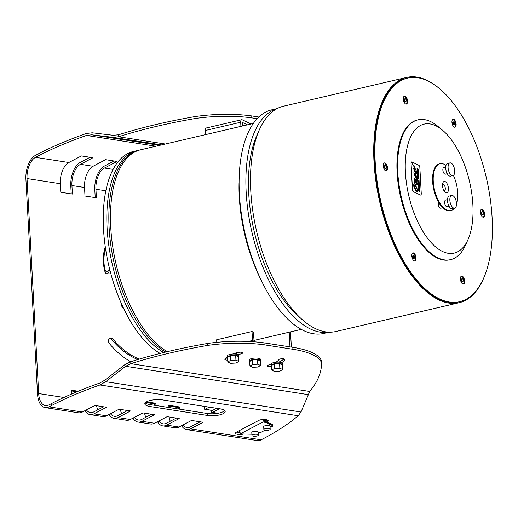 <?xml version="1.0" encoding="UTF-8"?>
<svg xmlns="http://www.w3.org/2000/svg" width="518" height="518" viewBox="0 0 518 518"><rect width="100%" height="100%" fill="white"/><g stroke="black" fill="none" stroke-linecap="round" stroke-linejoin="round"><path stroke-width="0.78" d="M230.588 363.319L227.81 361.991L230.478 360.379L235.93 360.094L238.714 361.422L236.04 363.034L230.588 363.319M238.714 361.422L238.468 356.863L235.684 355.536L230.232 355.821L227.564 357.433L227.81 361.991M235.684 355.536L235.93 360.094M230.232 355.821L230.478 360.379M227.596 358.08A5.834 1.813 -3.1 0 1 227.188 357.459A5.834 1.813 -3.1 0 1 232.919 355.335A5.834 1.813 -3.1 0 1 238.843 356.831A5.834 1.813 -3.1 0 1 238.5 357.491M238.843 356.831L238.772 355.529A5.834 1.813 176.9 0 0 232.847 354.034A5.834 1.813 176.9 0 0 227.117 356.157L227.188 357.459M252.629 367.307L249.941 366.032L252.519 364.478L257.789 364.199L260.47 365.475L257.893 367.035L252.629 367.307M260.47 365.475L260.224 360.916L257.543 359.634L252.272 359.913L249.695 361.473L249.941 366.032M257.543 359.634L257.789 364.199M252.272 359.913L252.519 364.478M249.734 362.257A5.834 1.813 -3.1 0 1 249.132 361.512A5.834 1.813 -3.1 0 1 254.862 359.382A5.834 1.813 -3.1 0 1 260.787 360.878A5.834 1.813 -3.1 0 1 260.269 361.681M260.787 360.878L260.716 359.576A5.834 1.813 176.9 0 0 254.791 358.08A5.834 1.813 176.9 0 0 249.061 360.204L249.132 361.512M274.482 371.425L271.697 370.098L274.372 368.486L279.83 368.201L282.614 369.528L279.94 371.141L274.482 371.425M282.614 369.528L282.368 364.97L279.584 363.642L274.126 363.927L271.451 365.54L271.697 370.098M279.584 363.642L279.83 368.201M274.126 363.927L274.372 368.486M271.484 366.181A5.834 1.813 -3.1 0 1 271.082 365.572A5.834 1.813 -3.1 0 1 276.813 363.442A5.834 1.813 -3.1 0 1 282.731 364.937A5.834 1.813 -3.1 0 1 282.401 365.591M282.731 364.937L282.666 363.636A5.834 1.813 176.9 0 0 276.741 362.14A5.834 1.813 176.9 0 0 271.011 364.264L271.082 365.572M416.971 183.34L416.478 183.838L416.899 183.353L416.478 183.838L415.132 179.934L416.543 183.819L416.971 183.34L415.19 179.921M417.767 171.212L417.702 170.81M418.168 171.575L417.592 171.361L417.566 170.791L418.117 170.707L417.644 170.772L417.676 171.341L418.168 171.575L418.117 170.707M418.466 181.533L418.207 181.203L418.473 181.766L418.563 181.171M418.706 181.423L418.389 181.786L418.291 180.86M418.227 180.873L418.123 181.222L418.246 180.873M418.324 181.313L418.389 180.866M418.032 172.973L417.728 172.3L418.259 173.303L418.214 172.507L418.032 172.973M417.858 172.947L417.916 172.488M418.259 173.303L417.689 173.083L417.728 172.3M418.071 173.044L418.123 172.526M417.955 174.864L417.741 174.029L417.864 174.819L418.324 174.534L417.819 174.009M417.858 174.598L418.337 174.767M419.056 187.976L418.563 187.743M415.261 171.866L413.869 169.036L414.096 168.732L415.261 171.866L414.154 168.713M416.55 178.367L416.925 177.143L413.765 172.824L415.274 174.249L416.996 177.124L416.621 178.347L416.148 177.421L416.712 176.936L414.4 174.689L417.204 180.976L416.666 181.559L417.366 183.864L416.99 185.172L414.743 179.856L414.491 180.225L415.235 184.473L417.702 190.087L417.12 191.628L416.129 191.259L413.448 185.697L413.979 183.845L414.931 184.201L414.199 179.966L414.601 178.665L416.666 180.413L414.575 178.671M416.336 180.258L416.291 179.047L413.817 172.811M416.148 177.421L416.712 176.936M416.64 176.955L416.077 177.434L416.64 176.955M416.958 185.179L417.288 183.877L416.595 181.578L417.132 180.996L414.4 174.689M419.651 191.42L418.279 190.766L417.081 168.667L418.453 169.321L419.651 191.42M415.578 169.095L416.737 172.293L416.336 173.744L415.727 173.498L413.623 168.849L413.856 167.89L414.406 168.259L415.663 172.261L416.42 172.144L415.708 168.874M415.643 168.887L416.737 172.293M416.297 173.75L416.66 172.313M413.241 166.149L413.526 165.818L413.286 166.136L412.445 163.876L413.526 165.818L413.286 166.136M413.804 165.158L414.892 167.1L414.653 167.411L413.804 165.158M414.594 167.431L414.827 167.113L413.752 165.164M421.263 193.622L419.852 167.573A1.962 0.926 76.9 0 0 418.751 165.236L411.965 162.004A1.962 0.926 76.9 0 0 411.616 161.953A1.962 0.926 76.9 0 0 411.065 163.39L412.477 189.439A1.962 0.926 76.9 0 0 413.578 191.777L420.363 195.008A1.962 0.926 76.9 0 0 420.713 195.059A1.962 0.926 76.9 0 0 421.263 193.622M420.668 195.066L413.539 191.783L412.438 189.446L411.027 163.397L411.92 162.011M416.971 181.624L416.595 181.578M414.743 179.856L414.432 180.245L415.235 184.473M417.087 191.634L417.631 190.1L415.177 184.486M413.953 183.851L414.931 184.201M419.567 191.44L418.453 169.321M418.369 169.341L417.009 168.687M416.349 172.164L415.598 172.28L414.406 168.259M414.348 168.272L413.83 167.897M416.194 172.636L416.42 172.144M413.474 165.831L412.399 163.889M418.894 184.971L418.402 184.738M418.958 189.413L419.017 188.928L419.036 189.394L418.641 189.206L419.146 189.672L419.017 188.928M419.146 189.672L418.641 189.206M418.829 186.279L418.499 186.584L418.958 186.215L418.453 185.664L418.829 186.279M418.971 186.486L418.486 186.331M418.149 176.107L418.395 175.816L417.935 176.191L418.447 176.767L418.408 176.049M418.447 176.767L417.838 175.945L418.395 175.816M418.809 183.495L418.285 182.627L418.33 183.489L418.809 183.495M418.822 183.722L418.253 183.508L418.285 182.627M418.285 178.412L418.505 177.81L418 177.305L418.298 178.328M418.544 178.606L418.058 178.412M418.518 178.043L418.194 178.082M417.107 190.676L416.077 190.184L413.655 185.548L413.986 184.758L413.701 185.535L416.135 190.171L417.139 190.669L417.424 189.976L415.235 185.58L414.633 186.558L414.264 185.541L414.924 185.263L413.986 184.758M414.581 186.571L415.235 185.58M414.866 185.276L414.212 185.554L414.866 185.276M414.264 185.541L414.924 185.263M472.876 204.681A66.226 31.19 -103.1 0 1 467.987 239.594A66.226 31.19 -103.1 0 1 425.913 236.001A66.226 31.19 -103.1 0 1 406.287 151.994A66.226 31.19 -103.1 0 1 442.417 130.128A66.226 31.19 -103.1 0 1 472.876 204.681M442.838 207.77L440.656 208.275C438.532 207.31 437.814 205.232 438.5 202.039M251.062 124.003L242.262 119.807A3.432 1.619 76.9 0 0 241.653 119.723A3.432 1.619 76.9 0 0 240.689 122.235L240.915 126.373M205.536 134.641L205.309 130.497A3.432 1.619 -103.1 0 1 206.274 127.991L241.653 119.723M242.256 126.062L242.282 122.397L247.487 124.838M216.783 342.34L216.641 339.776L252.02 331.514L252.506 340.481A3.432 1.619 76.9 0 0 252.687 341.692M252.02 331.514A105.704 49.78 76.9 0 0 253.425 332.297L254.111 341.796M291.356 347.086L290.527 331.876M289.186 332.193L289.976 346.872M109.421 268.182A13.384 3.354 91.8 0 1 106.928 272.034A13.384 3.354 91.8 0 1 104.04 263.125A13.384 3.354 91.8 0 1 105.497 248.329M109.732 269.431A15.255 3.827 91.8 0 1 109.635 269.774A15.255 3.827 91.8 0 1 106.928 273.899A15.255 3.827 91.8 0 1 103.568 263.416A15.255 3.827 91.8 0 1 105.271 246.795M103.723 232.576A2.92 1.373 -103.1 0 1 103.471 228.542M123.562 308.236A3.432 1.619 -103.1 0 1 121.335 303.399M449.054 206.313L447.151 206.76A3.432 1.619 -103.1 0 1 444.8 203.788A3.432 1.619 -103.1 0 1 445.59 200.077L447.494 199.631M454.655 208.178L452.298 208.728A6.52 3.069 -103.1 0 1 451.152 208.566A6.52 3.069 -103.1 0 1 447.61 201.929A6.52 3.069 -103.1 0 1 449.333 196.031L451.69 195.48A6.52 3.069 -103.1 0 1 456.164 201.126A6.52 3.069 -103.1 0 1 454.655 208.178A6.52 3.069 -103.1 0 1 453.509 208.016A6.52 3.069 -103.1 0 1 449.967 201.379A6.52 3.069 -103.1 0 1 451.69 195.48M447.287 173.744L445.389 174.184A3.432 1.619 -103.1 0 1 443.032 171.212A3.432 1.619 -103.1 0 1 443.829 167.502L445.726 167.055M452.894 175.602L450.537 176.152A6.52 3.069 -103.1 0 1 449.384 175.99A6.52 3.069 -103.1 0 1 445.843 169.354A6.52 3.069 -103.1 0 1 447.565 163.455L449.928 162.905A6.52 3.069 -103.1 0 1 454.403 168.557A6.52 3.069 -103.1 0 1 452.894 175.602A6.52 3.069 -103.1 0 1 451.748 175.44A6.52 3.069 -103.1 0 1 448.2 168.803A6.52 3.069 -103.1 0 1 449.928 162.905M413.85 255.413L412.606 255.97L412.684 257.472L413.429 258.56L414.018 258.417L414.672 258.003L414.594 256.494L413.85 255.413L412.606 255.97M413.196 255.827L413.273 257.336L412.684 257.472M413.273 257.336L414.018 258.417M412.716 253.024A4.118 1.942 -103.1 0 1 415.442 258.048A4.118 1.942 -103.1 0 1 414.562 260.942M416.032 257.912A4.118 1.942 -103.1 0 1 414.873 260.923A4.118 1.942 -103.1 0 1 412.043 257.355A4.118 1.942 -103.1 0 1 412.995 252.901A4.118 1.942 -103.1 0 1 416.032 257.912M482.498 211.713L481.248 212.27L481.332 213.779L482.07 214.86L482.659 214.724L483.32 214.303L483.242 212.801L482.498 211.713L481.248 212.27M481.844 212.134L481.921 213.636L481.332 213.779M481.921 213.636L482.659 214.724M481.358 209.33A4.118 1.942 -103.1 0 1 484.09 214.355A4.118 1.942 -103.1 0 1 483.21 217.249M484.68 214.219A4.118 1.942 -103.1 0 1 483.521 217.23A4.118 1.942 -103.1 0 1 480.691 213.662A4.118 1.942 -103.1 0 1 481.643 209.207A4.118 1.942 -103.1 0 1 484.68 214.219M406.177 101.146L406.099 99.644L405.361 98.556L404.111 99.113L404.189 100.621L404.934 101.703L406.177 101.146M405.361 98.556L404.111 99.113M404.7 98.977L404.778 100.486L404.189 100.621M404.778 100.486L405.523 101.567M404.221 96.173A4.118 1.942 -103.1 0 1 406.947 101.198A4.118 1.942 -103.1 0 1 406.073 104.092M407.536 101.062A4.118 1.942 -103.1 0 1 406.377 104.073A4.118 1.942 -103.1 0 1 403.548 100.505A4.118 1.942 -103.1 0 1 404.5 96.05A4.118 1.942 -103.1 0 1 407.536 101.062M454.118 124.721L454.778 124.301L454.694 122.798L453.956 121.711L452.706 122.267L452.79 123.776L453.528 124.857L454.118 124.721L453.38 123.634L452.79 123.776M453.956 121.711L452.706 122.267M453.295 122.131L453.38 123.634M452.816 119.328A4.118 1.942 -103.1 0 1 455.542 124.352A4.118 1.942 -103.1 0 1 454.668 127.247M456.131 124.216A4.118 1.942 -103.1 0 1 454.972 127.227A4.118 1.942 -103.1 0 1 452.149 123.66A4.118 1.942 -103.1 0 1 453.101 119.205A4.118 1.942 -103.1 0 1 456.131 124.216M462.613 281.572L463.267 281.151L463.189 279.649L462.451 278.561L461.201 279.118L461.279 280.626L462.024 281.708L462.613 281.572L461.875 280.491L461.279 280.626M462.451 278.561L461.201 279.118M461.791 278.982L461.875 280.491M461.311 276.178A4.118 1.942 -103.1 0 1 464.037 281.203A4.118 1.942 -103.1 0 1 463.163 284.097M464.627 281.067A4.118 1.942 -103.1 0 1 463.468 284.078A4.118 1.942 -103.1 0 1 460.644 280.51A4.118 1.942 -103.1 0 1 461.596 276.055A4.118 1.942 -103.1 0 1 464.627 281.067M385.47 168.415L386.13 168L386.046 166.492L385.308 165.41L384.058 165.967L384.142 167.469L384.88 168.557L385.47 168.415L384.732 167.333L384.142 167.469M385.308 165.41L384.058 165.967M384.647 165.825L384.732 167.333M384.168 163.021A4.118 1.942 -103.1 0 1 386.894 168.052A4.118 1.942 -103.1 0 1 386.02 170.94M387.483 167.91A4.118 1.942 -103.1 0 1 386.324 170.921A4.118 1.942 -103.1 0 1 383.501 167.353A4.118 1.942 -103.1 0 1 384.453 162.905A4.118 1.942 -103.1 0 1 387.483 167.91M492.1 217.754A114.789 54.06 -103.1 0 1 459.744 301.677A114.789 54.06 -103.1 0 1 380.995 202.195A114.789 54.06 -103.1 0 1 407.524 78.121A114.789 54.06 -103.1 0 1 492.1 217.754M467.987 239.594L465.591 244.995A71.775 33.8 -103.1 0 1 450.66 259.628L449.961 259.79A71.775 33.8 -103.1 0 1 400.718 197.591A71.775 33.8 -103.1 0 1 417.307 120.008L418 119.846A71.775 33.8 -103.1 0 1 437.878 126.347L442.417 130.128M301.003 318.434A109.751 51.683 -103.1 0 1 257.789 133.424M329.04 332.155A114.789 54.06 -103.1 0 1 251.962 232.342A114.789 54.06 -103.1 0 1 276.845 108.709M329.26 332.161L323.918 333.411A114.789 54.06 -103.1 0 1 245.169 233.929A114.789 54.06 -103.1 0 1 271.697 109.848L277.039 108.605M262.225 282.265A105.704 49.78 -103.1 0 1 239.044 183.035M167.288 351.67A105.704 49.78 -103.1 0 1 112.205 242.89A105.704 49.78 -103.1 0 1 140.514 149.825L253.237 123.491M165.728 352.046A105.588 49.728 -103.1 0 1 110.671 244.114A105.588 49.728 -103.1 0 1 138.202 150.492M163.682 352.538A105.704 49.78 -103.1 0 1 108.566 243.771A105.704 49.78 -103.1 0 1 136.875 150.68A105.704 49.78 -103.1 0 1 138.183 150.408L138.753 150.311M160.146 353.418A105.704 49.78 -103.1 0 1 104.979 244.671A105.704 49.78 -103.1 0 1 133.275 151.515L136.875 150.68M442.54 184.473A3.335 1.573 -103.1 0 1 442.851 184.324A3.335 1.573 -103.1 0 1 445.305 188.377A3.335 1.573 -103.1 0 1 444.366 190.818A3.335 1.573 -103.1 0 1 444.023 190.818M448.452 188.539A5.821 2.739 -103.1 0 1 444.93 192.023A5.821 2.739 -103.1 0 1 442.825 182.996A5.821 2.739 -103.1 0 1 446.024 182.213A5.821 2.739 -103.1 0 1 448.452 188.539M453.392 175.382A24.029 11.318 -103.1 0 1 457.731 192.961A24.029 11.318 -103.1 0 1 456.513 204.202M454.396 208.236A24.029 11.318 -103.1 0 1 450.958 210.528A24.029 11.318 -103.1 0 1 434.472 189.705A24.029 11.318 -103.1 0 1 440.022 163.727A24.029 11.318 -103.1 0 1 445.998 165.371M450.958 210.528L450.31 210.684A24.029 11.318 -103.1 0 1 433.825 189.853A24.029 11.318 -103.1 0 1 439.381 163.882L440.022 163.727M450.66 259.628A71.775 33.8 -103.1 0 1 401.411 197.429A71.775 33.8 -103.1 0 1 418 119.846M459.744 301.677L459.006 301.852A114.789 54.06 -103.1 0 1 380.251 202.37A114.789 54.06 -103.1 0 1 406.779 78.296L407.524 78.121M483.818 277.849A115.663 54.468 -103.1 0 1 459.201 302.7A115.663 54.468 -103.1 0 1 379.849 202.467A115.663 54.468 -103.1 0 1 406.585 77.441A115.663 54.468 -103.1 0 1 439.659 88.818M459.201 302.7L335.968 331.488A115.663 54.468 -103.1 0 1 256.611 231.255A115.663 54.468 -103.1 0 1 283.346 106.235L406.585 77.441M81.397 155.931L93 157.731L80.439 164.316A17.159 9.169 -81.2 0 0 71.924 185.528L72.384 194.062L60.787 192.262L60.321 183.722A17.159 9.169 98.8 0 1 68.836 162.516L81.397 155.931M105.601 159.686L117.003 161.461L104.442 168.046A17.159 9.169 -81.2 0 0 95.927 189.251L96.393 197.792L84.991 196.018L84.525 187.484A17.159 9.169 98.8 0 1 93.039 166.272L105.601 159.686M71.219 193.881L70.798 186.117A19.218 10.269 98.8 0 1 80.335 162.361L90.041 157.271M95.221 197.604L94.8 189.847A19.218 10.269 98.8 0 1 104.338 166.09L114.044 161.001M37.963 154.066L35.438 155.387A19.218 10.269 -81.2 0 0 25.9 179.144L37.542 394.14A19.218 10.269 -81.2 0 0 45.118 407.614A19.218 10.269 -81.2 0 0 49.055 406.863L51.58 405.542L51.476 403.587L48.951 404.908A17.159 9.169 98.8 0 1 45.435 405.581A17.159 9.169 98.8 0 1 38.669 393.544L27.027 178.555A17.159 9.169 98.8 0 1 35.541 157.343L38.067 156.022L37.963 154.066A349.32 108.527 -3.1 0 1 86.357 133.489L92.198 132.796L113.112 135.282L118.454 134.803A272.526 84.667 -3.1 0 1 194.904 116.602A70.04 21.762 -3.1 0 1 251.742 115.928L258.773 117.023M263.856 429.584L263.701 426.657A3.173 0.984 -3.1 0 1 266.718 425.505A3.173 0.984 -3.1 0 1 270.027 426.256L270.189 429.241A3.173 0.984 176.9 0 0 268.758 428.503A3.173 0.984 176.9 0 0 265.494 428.626A3.173 0.984 176.9 0 0 263.856 429.584A3.173 0.984 176.9 0 0 268.169 430.277A3.173 0.984 176.9 0 0 270.189 429.241M251.949 435.437L251.787 432.504A3.257 1.01 -3.1 0 1 254.882 431.326A3.257 1.01 -3.1 0 1 258.281 432.09L258.45 435.088A3.257 1.01 176.9 0 0 256.98 434.33A3.257 1.01 176.9 0 0 253.632 434.453A3.257 1.01 176.9 0 0 251.949 435.437A3.257 1.01 176.9 0 0 256.501 436.124A3.257 1.01 176.9 0 0 258.45 435.088M251.884 434.233L240.177 433.935L263.099 421.924L265.935 422.578L272.112 425.388A3.432 1.068 -3.1 0 1 272.623 425.906A3.432 1.068 -3.1 0 1 272.067 426.534L270.027 426.256M258.314 432.53L258.67 433.553M264.951 430.264L260.735 432.472L258.281 432.09M45.118 407.614L78.412 412.788A19.218 10.269 -81.2 0 0 82.349 412.037L94.911 405.452L106.514 407.252L93.952 413.837A19.218 10.269 98.8 0 1 90.015 414.588L102.616 416.543A19.218 10.269 -81.2 0 0 106.553 415.792L119.114 409.214L130.517 410.981L117.955 417.566A19.218 10.269 98.8 0 1 114.018 418.317L126.424 420.24A19.218 10.269 -81.2 0 0 130.361 419.489L142.923 412.911L154.526 414.711L141.964 421.296A19.218 10.269 98.8 0 1 138.028 422.04L150.628 424.002A19.218 10.269 -81.2 0 0 154.565 423.251L167.126 416.666L179.228 418.544L166.666 425.129A19.218 10.269 98.8 0 1 162.73 425.88L175.032 427.79A19.218 10.269 -81.2 0 0 178.969 427.039L191.53 420.454L203.134 422.261L190.572 428.839A19.218 10.269 98.8 0 1 186.635 429.59A19.218 10.269 98.8 0 1 181.585 425.673M168.246 407.426L168.123 405.186L179.727 406.993L179.85 409.226M170.292 421.218A17.159 9.169 98.8 0 1 168.965 416.951M71.711 393.984L71.503 390.183L78.231 391.226M97.798 409.809A17.159 9.169 98.8 0 1 96.549 405.704M121.659 413.617A17.159 9.169 98.8 0 1 120.357 409.401M183.009 424.922A17.159 9.169 -81.2 0 0 186.953 427.557A17.159 9.169 -81.2 0 0 190.469 426.89L200.175 421.801M158.929 420.959A17.159 9.169 -81.2 0 0 163.047 423.847A17.159 9.169 -81.2 0 0 166.563 423.174L176.269 418.084M134.402 417.372A17.159 9.169 -81.2 0 0 138.338 420.007A17.159 9.169 -81.2 0 0 141.854 419.34L151.567 414.251M110.47 413.74A17.159 9.169 -81.2 0 0 114.336 416.278A17.159 9.169 -81.2 0 0 117.851 415.611L127.557 410.521M86.389 409.919A17.159 9.169 -81.2 0 0 90.333 412.555A17.159 9.169 -81.2 0 0 93.849 411.881L103.555 406.792M51.476 403.587A349.32 108.527 -3.1 0 1 99.87 383.009L105.044 380.024L124.948 364.607L130.743 361.719L130.847 363.675L125.628 366.271L105.672 381.682L99.974 384.965A349.32 108.527 176.9 0 0 51.58 405.542M236.415 432.141A5.148 1.599 176.9 0 0 240.08 432.562M264.951 421.017L267.107 419.884M145.202 402.849A11.532 3.581 176.9 0 0 149.909 404.577L207.239 413.481A11.532 3.581 176.9 0 0 224.682 410.554M145.811 417.268A17.159 9.169 98.8 0 1 144.561 413.163M137.794 359.55A61.571 48.401 -117.7 0 1 112.257 340.125A3.535 2.778 62.3 0 0 109.266 338.83M130.691 361.739A68.641 53.956 -117.7 0 1 109.466 343.628A3.535 2.778 -117.7 0 1 109.784 338.448A3.535 2.778 -117.7 0 1 113.384 339.53A61.571 48.401 62.3 0 0 139.284 359.103M114.018 418.317A19.218 10.269 98.8 0 1 109.033 414.497M138.028 422.04A19.218 10.269 98.8 0 1 132.971 418.123M90.015 414.588A19.218 10.269 98.8 0 1 84.965 410.664M76.884 391.783L71.542 390.954M154.772 405.335L154.694 403.865L155.821 403.276L155.944 405.516M162.73 425.88A19.218 10.269 98.8 0 1 157.53 421.697M146.51 401.832L155.821 403.276M154.694 403.865L145.59 402.454M178.678 409.045L178.6 407.582L168.162 405.963M178.6 407.582L179.727 406.993M103.801 254.241A3.535 2.778 -117.7 0 1 104.079 252.052M118.454 134.803L118.564 136.758L112.633 137.289L91.764 134.809L86.461 135.438A349.32 108.527 176.9 0 0 38.067 156.022M99.974 384.965L298.161 415.74A361.15 112.199 176.9 0 1 263.176 438.759L261.176 439.808A19.218 10.269 98.8 0 1 257.239 440.559L186.635 429.59M203.852 406.319A4.766 2.545 98.8 0 1 204.247 408.262A1.314 0.699 -81.2 0 0 204.772 409.317A1.314 0.699 -81.2 0 0 205.037 409.265L209.11 407.135M204.772 409.317L212.225 410.476A1.314 0.699 -81.2 0 0 212.49 410.424L216.563 408.288M263.099 421.924L263.027 420.622L264.174 420.804L272.06 424.41A3.432 1.068 -3.1 0 1 272.572 424.928L272.623 425.906M265.87 421.276L265.935 422.578M211.318 410.334A4.785 2.558 98.8 0 1 211.195 412.173A3.425 1.832 -81.2 0 0 211.862 412.555A3.425 1.832 -81.2 0 0 212.561 412.419L219.554 408.754M264.426 419.47L264.245 422.105M239.342 430.607L240.177 433.935M263.027 420.622L263.241 419.47M242.864 434.214A5.148 1.599 -3.1 0 1 235.399 433.177A5.148 1.599 -3.1 0 1 236.24 432.232L258.793 420.415A5.148 1.599 -3.1 0 1 264.517 419.47A5.148 1.599 -3.1 0 1 268.227 420.804A5.148 1.599 -3.1 0 1 267.392 421.749L266.841 422.034M150.013 406.533A11.532 3.581 -3.1 0 1 144.813 403.846A11.532 3.581 -3.1 0 1 150.77 400.356A11.532 3.581 -3.1 0 1 162.646 399.915L219.975 408.819A11.532 3.581 -3.1 0 1 225.175 411.506A11.532 3.581 -3.1 0 1 219.218 414.996A11.532 3.581 -3.1 0 1 207.342 415.436L150.013 406.533L149.909 404.577M227.467 358.178A6.261 4.921 -117.7 0 1 226.068 357.705M298.161 415.74L300.997 412.011L309.699 391.453A337.872 104.966 176.9 0 0 321.425 366.142A63.701 19.794 176.9 0 0 321.646 364.102A63.701 19.794 176.9 0 0 292.916 349.268L264.141 344.8A70.04 21.762 176.9 0 0 207.297 345.467A272.526 84.667 176.9 0 0 130.847 363.675L309.699 391.453M130.743 361.719A272.526 84.667 -3.1 0 1 207.194 343.518A70.04 21.762 -3.1 0 1 264.031 342.845L292.812 347.313A63.701 19.794 -3.1 0 1 321.542 362.147L321.646 364.102M194.904 116.602L195.008 118.551A272.526 84.667 176.9 0 0 118.564 136.758L165.346 144.023M251.742 115.928L251.852 117.884A70.04 21.762 176.9 0 0 195.008 118.551M207.194 343.518L207.297 345.467M264.031 342.845L264.141 344.8M269.567 364.756A3.089 0.958 176.9 0 0 271.031 364.666M271.503 366.563A3.089 0.958 -3.1 0 1 267.217 365.909A3.089 0.958 -3.1 0 1 268.564 365.028A24.365 7.569 176.9 0 0 271.011 364.316M275.926 362.205A24.365 7.569 176.9 0 0 278.775 359.68A3.089 0.958 -3.1 0 1 282.07 358.741A3.089 0.958 -3.1 0 1 284.887 359.544A3.089 0.958 -3.1 0 1 284.835 359.738A30.543 9.492 -3.1 0 1 281.63 362.684M278.813 362.147A30.543 9.492 176.9 0 0 283.87 358.896M225.751 358.022A3.089 0.958 176.9 0 0 227.603 358.178M227.706 360.127A3.089 0.958 -3.1 0 1 224.844 359.324A3.089 0.958 -3.1 0 1 224.896 359.129A30.543 9.492 -3.1 0 1 227.156 356.818M232.537 354.053A30.543 9.492 -3.1 0 1 237.697 352.421A3.089 0.958 -3.1 0 1 240.851 352.208A3.089 0.958 -3.1 0 1 242.515 352.965A3.089 0.958 -3.1 0 1 241.168 353.839A24.365 7.569 176.9 0 0 238.118 354.752M234.958 354.04A24.365 7.569 -3.1 0 1 240.061 352.156M251.852 117.884L257.096 118.7M240.689 122.235L205.309 130.497M252.506 340.481L248.381 341.446M112.257 340.125L113.384 339.53M86.461 135.438L155.924 146.225M35.541 157.343L68.836 162.516M80.439 164.316L93.039 166.272M104.442 168.046L113.066 169.38M95.927 189.251L105.808 190.786M71.924 185.528L84.525 187.484M27.027 178.555L60.321 183.722M190.572 428.839L261.176 439.808M166.666 425.129L178.969 427.039M49.055 406.863L82.349 412.037M141.964 421.296L154.565 423.251M93.952 413.837L106.553 415.792M117.955 417.566L130.361 419.489M38.669 393.544L63.928 397.468M212.49 410.424L205.037 409.265M272.06 424.41L272.112 425.388M218 413.267L212.561 412.419M226.612 357.232L227.162 356.947M292.812 347.313L292.916 349.268M267.392 421.749L267.294 419.956M284.816 359.35L284.835 359.738M241.084 352.24L241.168 353.839M207.342 415.436L207.239 413.481M125.628 366.271L308.32 394.645M105.672 381.682L300.997 412.011M91.764 134.809L159.654 145.357M112.633 137.289L161.616 144.898M106.928 273.899L110.891 273.841M301.327 329.357L253.872 340.443M211.862 412.555L217.249 413.39"/></g></svg>
